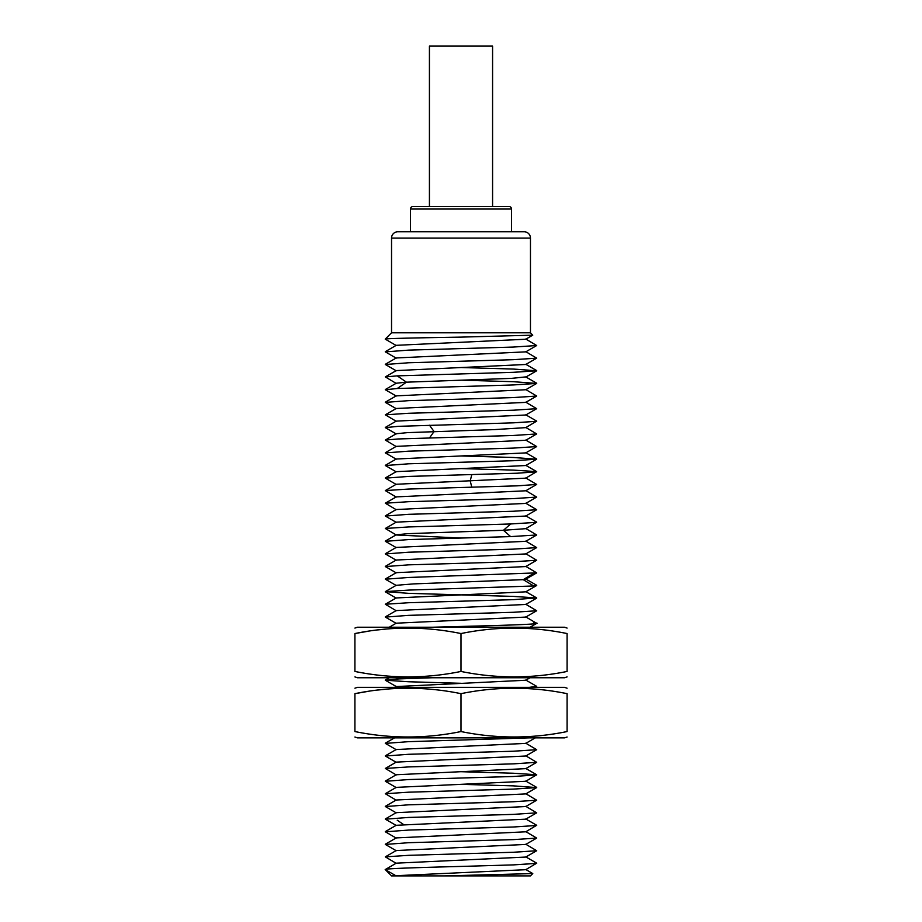 <?xml version="1.0" encoding="UTF-8"?>
<svg xmlns="http://www.w3.org/2000/svg" width="922" height="922" viewBox="0 0 922 922"><rect width="100%" height="100%" fill="white"/><g stroke="black" fill="none" stroke-linecap="round" stroke-linejoin="round"><path stroke-width="1.38" d="M525.747 856.849L536.696 863.176L525.747 869.688L391.539 875.9L385.223 869.584L396.114 875.877M396.16 875.9L530.461 875.9L532.778 873.583L444.289 875.9M396.068 875.9L391.539 875.9M525.747 869.481L532.778 873.583M536.696 863.361L513.37 864.894L461 866.426C420.778 867.475 384.013 868.536 385.223 869.584L396.253 863.165L525.747 857.057L536.696 850.729L513.37 852.262L408.688 855.328L385.304 856.861L396.253 863.372M525.747 844.218L536.696 850.729M525.747 831.586L536.696 838.098L513.312 839.631L408.653 842.696L385.35 844.437M525.747 818.955L536.696 825.282L525.747 831.805L396.253 837.902L385.304 844.229M536.696 838.098L525.747 844.425L396.253 850.533L385.304 856.861M536.696 825.467L513.347 826.999L408.665 830.065L385.338 831.805M525.747 806.324L536.696 812.847L513.323 814.38L408.561 817.445L385.35 819.185M525.747 793.692L536.696 800.215L513.289 801.748L408.63 804.814L385.35 806.554M461 784.334L513.323 785.867L536.696 787.584L513.416 789.105L408.677 792.182L385.304 793.715L396.253 800.227M461 771.702L513.312 773.235L536.708 774.768L525.747 781.28L396.253 787.376L385.292 793.715M536.696 787.584L525.747 793.911L396.253 800.008L385.292 806.347M536.696 800.215L525.747 806.543L396.218 812.662M536.696 812.835L525.747 819.174L396.218 825.294M536.708 774.953L513.3 776.485L408.665 779.551L385.35 781.291M525.747 755.798L536.696 762.321L513.404 763.854L408.584 766.92L385.304 768.452L396.253 774.964M525.747 743.178L536.696 749.69L513.335 751.223L408.688 754.288L385.338 756.017M529.286 737.865L408.607 741.657L385.35 743.397M535.29 737.865L525.747 743.386L396.206 749.517M536.696 749.69L525.747 756.017L396.253 762.114L385.304 768.452M536.696 762.321L525.747 768.648L396.253 774.745L385.292 781.084M525.747 680.021L536.696 686.36L529.286 687.351M530.035 677.751L525.747 680.24L396.253 686.556L385.304 680.217L408.7 681.761L461 683.294M432.28 677.751L399.042 678.903L385.292 680.229M525.747 616.876L536.708 623.387M533.711 622.719C549.12 623.964 510.073 625.208 461 626.453L432.28 627.237M525.747 604.244L536.696 610.756L513.289 612.289L408.642 615.354L385.35 617.095M525.747 578.981L536.708 585.32L533.711 585.977L408.7 590.092L385.304 591.624L408.619 593.342L513.323 596.407L536.696 597.94L513.416 599.657L408.677 602.723L385.304 604.256L396.253 610.767M525.747 566.35L536.696 572.873L525.747 579.2L523.212 579.661L413.621 583.891L396.253 585.297L385.304 591.624M536.696 585.493L525.747 591.832L396.218 597.952M536.696 598.124L525.747 604.452L396.218 610.583M536.696 610.756L525.747 617.083L396.253 623.191L389.257 627.237M536.696 572.873L408.665 577.472L385.35 579.212M525.747 553.719L536.696 560.242L513.323 561.775L408.688 564.84L385.338 566.569M525.747 541.099L536.696 547.61L513.323 549.143L408.607 552.209L385.35 553.949M525.747 528.467L536.696 534.979L510.627 536.604L408.7 539.577L385.338 541.318M525.747 515.836L536.708 522.163L525.747 528.675L503.458 530.288L407.904 533.654L396.218 534.795M536.696 522.348L510.627 523.973L408.584 526.946L385.304 528.479L396.253 534.99L461.012 538.045M536.696 534.979L525.747 541.306L396.23 547.426M536.696 547.61L525.747 553.938L396.253 560.034L385.304 566.373M536.696 560.242L525.747 566.569L396.253 572.666L385.304 578.993M525.747 503.205L536.696 509.716L513.347 511.249L408.688 514.315L385.338 516.055M525.747 490.573L536.696 497.085L513.381 498.618L408.688 501.683L385.304 503.216L396.253 509.728M525.747 477.942L536.696 484.453L517.115 485.848L408.653 489.052L385.304 490.585L396.253 497.096M461 468.572L513.323 470.105L536.696 471.638L525.747 478.161L396.253 484.257L385.304 490.585M536.696 484.453L525.747 490.792L396.253 496.889L385.304 503.216M536.696 497.085L525.747 503.412L396.253 509.52L385.292 515.847M536.696 509.716L525.747 516.043L396.253 522.152L385.304 528.479M536.696 471.822L517.138 473.217L408.7 476.42L385.338 478.161M461 455.952L513.404 457.485L536.696 459.202L513.323 460.735L408.642 463.801L385.35 465.541M525.747 440.048L536.696 446.571L513.289 448.104L408.607 451.169L385.35 452.909M525.747 427.428L536.696 433.939L513.347 435.472L398.154 438.964L385.292 440.071L396.253 446.582M525.747 414.796L536.708 421.123L525.747 427.635L494.572 429.594L407.42 432.637L396.253 433.732L385.292 440.071M536.696 433.939L525.747 440.267L396.253 446.363L385.304 452.702M536.696 446.571L525.747 452.898L396.218 459.018M536.696 459.191L525.747 465.529L396.218 471.649M536.696 421.308L513.277 422.841L398.258 426.333L385.338 427.647M525.747 402.165L536.696 408.677L513.416 410.209L408.677 413.275L385.304 414.808L396.253 421.319M525.747 389.533L536.696 396.045L513.323 397.578L408.7 400.644L385.327 402.384M461 380.164L513.3 381.696L536.696 383.414L513.37 384.947L397.244 388.496L385.35 389.764M536.696 383.229L525.747 376.902L511.399 378.377L406.452 382.181L396.253 383.218L385.304 389.545M536.696 383.414L525.747 389.741L396.218 395.861M536.696 396.045L525.747 402.372L396.253 408.481L385.304 414.808M536.696 408.677L525.747 415.004L396.253 421.112L385.292 427.439M461 367.532L513.358 369.065L536.696 370.782L513.323 372.315L397.244 375.865L385.304 376.914L396.253 383.437M525.747 351.639L536.696 358.162L513.323 359.695L408.596 362.761L385.35 364.501M525.747 339.008L536.696 345.531L513.312 347.064L408.7 350.118L385.338 351.87M524.145 231.768L511.526 231.768L511.526 209.029A2.524 2.524 0 0 0 508.99 206.505L413.01 206.505A2.524 2.524 0 0 0 410.474 209.029L410.474 231.768L397.855 231.768L524.145 231.768A6.316 6.316 0 0 1 530.461 238.072L530.461 332.807L391.539 332.807L385.223 339.123L396.253 345.543M385.223 339.123C384.635 338.455 421.723 337.775 461 337.118L532.755 335.17L525.747 339.227L396.253 345.324L385.292 351.662M536.696 345.531L525.747 351.858L396.253 357.955L385.304 364.294M536.696 358.151L525.747 364.49L396.253 370.586L385.304 376.914M532.755 335.17L530.461 332.807M397.855 231.768A6.316 6.316 0 0 0 391.539 238.072L391.539 332.807M429.422 206.505L492.579 206.505L492.579 46.1L429.422 46.1L429.422 206.505M567.088 688.192L564.564 687.351L357.436 687.351L354.912 688.192M354.912 693.667L354.912 731.549C354.912 738.787 354.912 738.787 354.912 731.549C354.912 738.787 354.912 738.787 354.912 731.549C390.329 738.787 425.687 738.787 461 731.549C496.416 738.787 531.775 738.787 567.088 731.549L567.088 693.667C567.088 686.429 567.088 686.429 567.088 693.667C567.088 686.429 567.088 686.429 567.088 693.667C531.683 686.429 496.313 686.429 461 693.667C425.584 686.429 390.225 686.429 354.912 693.667C354.912 686.429 354.912 686.429 354.912 693.667C354.912 686.429 354.912 686.429 354.912 693.667L367.163 691.523M378.377 689.979L386.975 689.103M567.088 731.549C567.088 738.787 567.088 738.787 567.088 731.549C567.088 738.787 567.088 738.787 567.088 731.549L566.915 731.584M461 731.549L461 693.667M354.912 737.024L357.436 737.865L564.564 737.865L567.088 737.024M567.088 628.078L564.564 627.237L357.436 627.237L354.912 628.078M355.039 671.47L354.912 671.447C390.329 678.673 425.687 678.673 461 671.447C496.416 678.673 531.775 678.673 567.088 671.447L567.088 633.552C567.088 626.315 567.088 626.315 567.088 633.552C567.088 626.315 567.088 626.315 567.088 633.552C531.683 626.315 496.313 626.315 461 633.552C425.584 626.315 390.225 626.315 354.912 633.552C354.912 626.315 354.912 626.315 354.912 633.552C354.912 626.315 354.912 626.315 354.912 633.552L367.163 631.409M378.377 629.864L386.088 629.069M354.912 671.447C354.912 678.673 354.912 678.673 354.912 671.447C354.912 678.673 354.912 678.673 354.912 671.447L354.912 633.552M461 671.447L461 633.552M567.088 671.447C567.088 678.673 567.088 678.673 567.088 671.447C567.088 678.673 567.088 678.673 567.088 671.447M354.912 676.909L357.436 677.751L564.564 677.751L567.088 676.909M397.244 820.211L403.387 824.418M533.711 573.346L523.212 579.661L533.711 585.977M510.627 523.973L503.458 530.288L510.627 536.604M471.787 474.6L470.232 480.915L471.787 487.231M429.514 425.238L434.066 431.554L429.525 437.858M397.244 375.865L406.452 382.181L397.244 388.496M391.539 238.072L530.461 238.072M410.474 209.029L511.526 209.029M396.253 838.121L385.304 831.782M396.253 850.741L385.304 844.414M385.304 818.967L396.253 812.639M536.696 787.4L525.747 781.061M396.253 825.271L385.304 831.598M385.304 819.151L396.253 825.49M396.253 787.595L385.292 781.257M396.253 812.858L385.304 806.519M385.304 755.821L396.253 749.494M385.304 743.19L394.512 737.865M525.747 768.441L536.708 774.768M396.253 749.701L385.304 743.374M396.253 762.333L385.304 756.005M394.501 687.351L396.253 686.337M535.302 687.351L536.696 686.533M385.292 680.044L389.245 677.751M530.046 627.237L536.662 623.41M385.292 616.887L396.253 610.56M385.304 604.256L396.253 597.929M536.696 597.94L525.747 591.613M396.253 585.516L385.304 579.177M396.253 598.136L385.304 591.809M396.253 623.399L385.304 617.072M385.304 553.742L396.253 547.403M385.292 541.11L396.253 534.783M396.253 547.622L385.304 541.295M396.253 560.253L385.304 553.926M396.253 572.885L385.304 566.557M396.253 484.476L385.304 478.138M396.253 522.359L385.304 516.032M385.304 477.953L396.253 471.626M536.696 471.638L525.747 465.31M385.304 465.333L396.253 458.995M536.696 459.018L525.747 452.679M396.253 433.951L385.304 427.624M396.253 459.214L385.304 452.886M396.253 471.845L385.304 465.506M385.304 402.176L396.253 395.849M396.253 396.057L385.304 389.729M396.253 408.688L385.304 402.361M536.696 370.598L525.747 364.271M385.304 351.847L396.253 358.174M385.304 364.467L396.253 370.805M536.696 370.782L525.747 377.121"/></g></svg>
